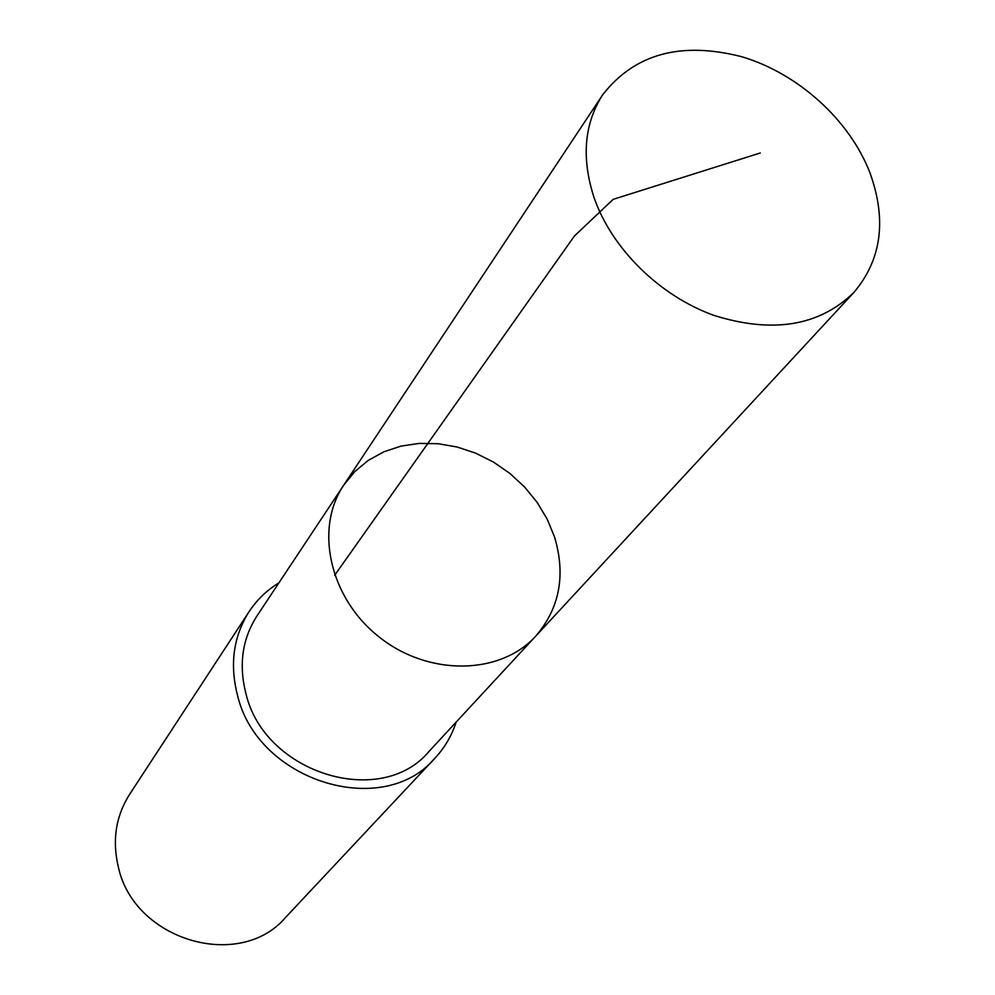 <?xml version="1.0" encoding="UTF-8"?>
<svg xmlns="http://www.w3.org/2000/svg" width="995" height="995" viewBox="0 0 995 995"><rect width="100%" height="100%" fill="white"/><g stroke="black" fill="none" stroke-linecap="round" stroke-linejoin="round"><path stroke-width="1.49" d="M535.758 636.103L429.119 751.312C381.259 809.184 264.521 773.637 245.939 693.627C238.576 664.834 242.245 638.939 256.959 615.955L343.735 485.137C314.159 528.681 329.693 598.492 379.493 637.26C428.932 676.513 500.423 675.12 535.758 636.103C559.688 608.169 565.931 575.085 554.501 536.865L547.163 519.079L537.089 502.301L524.539 486.941L509.863 473.409L493.433 462.053L475.685 453.173L457.066 446.991L438.074 443.708L419.193 443.409L400.948 446.121L383.821 451.817L368.287 460.374L354.792 471.568L343.735 485.137C314.159 528.681 329.693 598.492 379.493 637.26C428.932 676.513 500.423 675.12 535.758 636.103L853.909 292.406C819.382 326.099 772.742 333.773 714 315.415C659.697 295.95 611.701 248.638 594.052 197.57C581.267 158.118 584.14 123.877 602.647 94.861C634.611 53.718 681.152 41.056 742.233 56.864C798.264 73.655 849.369 119.873 869.829 172.471C886.955 219.646 881.645 259.633 853.909 292.406M456.096 722.159C451.755 735.678 444.765 747.618 435.126 757.979C383.174 820.029 257.382 781.373 237.444 695.045C229.584 664.187 233.452 636.402 249.061 611.689C256.847 599.885 266.797 590.271 278.911 582.859M435.126 757.979L285.789 917.203C239.894 971.555 133.74 940.536 118.256 866.62C112.074 840.19 115.843 816.111 129.574 794.383L249.061 611.689M334.668 575.309L574.389 236.039L613.181 199.336L760.242 152.994M343.735 485.137L602.647 94.861"/></g></svg>
